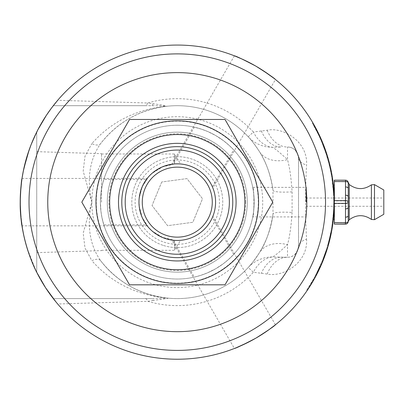 <?xml version="1.0" encoding="UTF-8"?>
<svg xmlns="http://www.w3.org/2000/svg" width="404" height="404" viewBox="0 0 404 404"><rect width="100%" height="100%" fill="white"/><g stroke="black" fill="none" stroke-linecap="round" stroke-linejoin="round"><path stroke-width="0.3" stroke-dasharray="2.02 1.52" d="M162.963 245.304A45.47 45.47 0 0 1 147.061 168.17A45.47 45.47 0 0 1 221.816 192.961A45.47 45.47 0 0 1 162.963 245.304A45.47 45.47 0 0 0 221.816 192.961A45.47 45.47 0 0 0 147.061 168.17A45.47 45.47 0 0 0 162.963 245.304M146.48 224.871L144.364 221.68L141.789 216.478L139.658 209.176L139.006 202.141A38.274 38.274 0 0 1 196.42 168.998A38.274 38.274 0 0 1 196.42 235.29A38.274 38.274 0 0 1 139.006 202.146L139.228 206.282L142.203 217.458L148.106 226.917L152.247 231.098L163.181 237.729L174.523 240.319L174.523 250.303L174.523 240.319C182.366 240.365 182.366 240.365 174.523 240.319C182.366 240.365 182.366 240.365 174.523 240.319L162.044 237.254L151.843 230.745L148.399 227.265L142.203 217.458L139.259 206.545L139.006 202.146L139.228 198.005L142.203 186.83L148.106 177.371L152.247 173.19L163.181 166.559L174.523 163.968L174.523 153.985L174.523 163.968C182.371 163.928 182.371 163.928 174.523 163.968C182.371 163.928 182.371 163.928 174.523 163.968L162.044 167.034L151.843 173.543L148.399 177.023L142.203 186.83L139.259 197.743L139.006 202.146L139.107 199.354L140.542 191.41L143.632 183.901L147.228 178.442L146.48 179.416L103.828 179.416L102.197 185.593L100.97 192.738L100.394 202.146L100.909 211.024L101.929 217.438L103.828 224.871L146.48 224.871A38.274 38.274 0 0 0 172.998 240.178L194.324 277.119L200.49 275.442L207.287 272.932L215.726 268.731L223.154 263.847L228.204 259.752L233.689 254.394L212.363 217.453A38.274 38.274 0 0 0 212.363 186.835L233.689 149.894L229.154 145.395L223.579 140.759L215.726 135.557L207.777 131.563L201.707 129.24L194.324 127.169L172.998 164.11A38.274 38.274 0 0 0 146.48 179.416M164.009 242.163A42.162 42.162 0 0 0 218.574 193.632A42.162 42.162 0 0 0 149.258 170.639A42.162 42.162 0 0 0 164.009 242.163M161.731 181.987L152.05 205.535L167.599 225.69L192.829 222.301L202.51 198.753L186.961 178.598L161.731 181.987L186.961 178.598L202.51 198.753L192.829 222.301L167.599 225.69L152.05 205.535L161.731 181.987M348.248 182.931L348.248 202.268A2.757 1.394 -0 0 1 345.496 203.661L334.361 203.661L334.361 202.146L334.361 219.286L334.305 206.277M334.361 203.661L334.361 222.75L345.496 222.75A2.757 1.394 180 0 0 348.248 221.357L348.248 221.321A2.757 2.757 180 0 1 347.162 223.518M334.361 224.114L334.361 222.75M334.26 196.566L334.361 185.002L334.35 203.773L334.355 200.919L333.805 200.904L333.8 200.238L333.8 203.773L333.411 190.946L333.775 198.864L333.623 209.752L333.79 199.743L333.613 209.944L333.765 198.44L333.805 200.904L334.355 200.894L333.805 200.894M305.974 202.146L305.974 187.759L305.974 202.146M306.358 202.146L306.358 187.375L306.358 202.146M347.97 181.719L346.864 180.578L348.248 182.967A2.757 2.757 0 0 0 345.496 180.209L345.496 180.174M348.248 183.017A2.757 2.757 0 0 0 345.496 180.265L345.496 180.209M348.248 221.321L348.248 221.357A2.757 2.757 180 0 1 347.97 222.574A2.757 2.757 0 0 0 348.248 221.357M348.248 188.511A2.757 1.364 0 0 0 345.496 187.148L345.496 181.689L334.361 181.689L334.361 180.3L345.496 180.3A2.757 2.757 180 0 1 348.248 183.052A2.757 1.364 0 0 0 345.496 181.689L345.496 180.265M348.248 207.479L348.248 196.809A2.757 1.364 0 0 0 345.496 195.445L345.496 187.148M345.496 224.114L345.496 217.327A2.757 1.394 0 0 0 348.248 215.938L348.248 207.691A2.757 1.394 0 0 1 345.496 209.085L345.496 200.904A2.757 1.364 180 0 1 348.248 202.268L348.248 206.277M348.248 215.776L348.248 221.271M334.361 181.689L334.361 200.904L345.496 200.904L345.496 195.445M383.8 189.991L383.8 214.297M383.8 202.146L383.8 198.011L383.8 202.146M103.828 224.871A76.886 76.886 0 0 1 103.828 179.416M194.324 127.169A76.886 76.886 0 0 1 233.689 149.894M233.689 254.394A76.886 76.886 0 0 1 194.324 277.119M177.28 237.143A34.996 34.996 0 0 0 207.59 184.643A34.996 34.996 0 0 0 146.97 184.643A34.996 34.996 0 0 0 177.28 237.143M252.737 187.375C253.217 188.249 253.692 193.173 254.167 202.146C253.692 211.115 253.217 216.034 252.737 216.913C254.293 217.822 254.293 186.461 252.737 187.375L306.358 187.375L305.974 187.759M177.28 125.255A76.886 76.886 0 0 1 243.864 240.587A76.886 76.886 0 0 1 110.696 240.587A76.886 76.886 0 0 1 177.28 125.255A76.886 76.886 0 0 1 243.864 240.587A76.886 76.886 0 0 1 110.696 240.587A76.886 76.886 0 0 1 177.28 125.255M177.28 119.468L129.548 119.468L81.815 202.146L129.548 284.82L225.013 284.82L272.745 202.146L225.013 119.468L177.28 119.468M177.28 120.847A81.295 81.295 0 0 1 247.687 242.794A81.295 81.295 0 0 1 106.878 242.794A81.295 81.295 0 0 1 177.28 120.847M236.502 347.632L234.835 348.299M212.363 217.453L212.832 216.322C213.166 216.418 206.798 231.002 193.95 236.598C181.037 243.036 167.524 239.143 172.998 240.178L171.781 240.021L234.396 348.47M268.337 330.139L262.57 334.052M273.67 78.113L275.079 79.219M172.998 164.11L171.786 164.266C171.7 163.928 187.512 162.156 198.783 170.478C210.817 178.447 214.201 192.097 212.363 186.835L212.832 187.966L275.447 79.517M242.602 59.287L248.869 62.327M317.963 132.27L314.14 125.043L320.024 136.582L319.418 136.587L320.584 139.178L315.943 129.527L312.332 123.013L319.418 136.582L316.786 131.148L321.185 140.562L319.418 136.587L320.024 136.582L321.19 139.178L320.584 139.178M316.792 131.164L315.231 128.174L316.792 131.164L317.413 131.164L318.872 134.133L318.261 134.133M318.872 134.133L317.413 131.164M315.857 128.174L315.231 128.174M314.514 125.715L313.883 125.715M315.479 127.472L314.847 127.472M319.211 134.835L318.599 134.835M321.19 139.178L316.569 129.527L312.974 123.013L312.332 123.013M316.569 129.527L315.943 129.527M318.17 132.684L317.554 132.684M316.468 130.527L317.089 130.532L316.342 129.098L315.721 129.098L316.468 130.532L315.721 129.098M316.342 129.098L315.241 127.038L315.64 127.78L315.019 127.78L315.337 128.376L314.615 127.038L315.024 127.79L315.65 127.79L315.024 127.79M316.766 129.906L316.145 129.906L315.206 128.129L316.145 129.911L316.766 129.906M317.089 130.532L316.468 130.532M316.014 128.472L315.388 128.472M316.064 128.573L315.443 128.573L316.059 128.563M315.827 128.129L315.08 127.891L315.776 128.028M315.241 127.038L314.615 127.038M315.963 128.376L315.337 128.376M315.65 127.79L314.736 127.265L315.367 127.265M315.706 127.891L315.08 127.891L315.706 127.891M317.398 132.366L315.67 129.007L317.398 132.366L318.014 132.366L317.398 132.366M314.585 125.846L313.858 125.669L315.675 129.012L313.858 125.669L314.625 125.917M313.504 125.043L315.67 129.007L313.504 125.043L314.14 125.043M317.706 132.987L315.675 129.012L317.706 132.987L318.211 132.77M315.075 126.735L317.004 130.371M317.392 131.128L315.554 127.619M314.908 126.432L314.615 125.897M317.685 131.709L317.862 132.068M317.993 132.325L318.317 132.987M332.694 224.957L333.391 219.554L332.84 219.554L333.719 207.489L333.027 217.756L333.578 210.686L331.967 226.094L332.84 219.554L333.396 219.554L334.27 207.489L333.719 207.489M332.522 226.094L331.967 226.094M334.27 207.489L334.244 208.252L333.689 208.252M333.583 217.756L333.027 217.756M334.128 210.686L333.396 219.554L334.128 210.686L333.578 210.686M333.911 214.029L333.002 222.75L333.967 213.246L333.911 214.029L333.361 214.029M332.578 225.73L332.038 225.614L330.881 232.285L328.083 244.087L330.709 233.159L332.149 224.897L332.704 224.897L332.613 225.498M333.967 213.246L333.416 213.246M333.037 222.473L332.447 222.75M333.305 220.332L332.75 220.332M334.083 211.469L333.532 211.469M319.2 268.18L323.018 259.252L315.943 274.765A156.53 156.53 180 0 0 316.504 273.685L314.186 278.023A156.53 156.53 180 0 0 314.782 276.942L322.15 261.428L319.2 268.18L319.806 268.18L319.2 268.18M306.747 290.123L314.756 276.982L306.747 290.123L307.414 290.123L306.747 290.123M307.414 290.123L315.388 276.982L319.806 268.18L325.053 255.419L324.468 255.419L323.018 259.252L327.063 247.612L324.468 255.419L325.053 255.419L324.468 255.419L325.053 255.419L327.639 247.612L327.063 247.612M315.373 275.851L319.231 268.11L315.373 275.851L315.994 275.851L317.135 273.67L316.514 273.67M322.15 261.428L322.745 261.428L322.15 261.428M315.923 274.811L316.544 274.811L322.745 261.428L319.842 268.11L319.231 268.11L319.842 268.11L318.604 270.71M315.408 276.942L314.817 278.023A157.08 157.08 180 0 0 315.408 276.942L314.782 276.942M314.817 278.023L314.186 278.023M316.317 275.245L316.564 274.765A157.08 157.08 180 0 0 317.125 273.685L316.408 275.063L315.787 275.063M317.125 273.685L316.504 273.685M316.564 274.765L315.943 274.765M316.544 274.806L315.923 274.806M321.756 263.802L321.225 265.024M319.806 268.18L318.256 271.427M317.347 273.24L316.574 274.745M322.291 262.529L321.074 265.372M320.933 265.691L317.135 273.67M334.017 191.774L334.34 204.616L334.204 209.151L333.654 209.151M334.204 209.151L334.335 204.909L333.785 204.909M334.335 204.909L334.361 202.343L333.81 202.343M334.361 202.343L333.962 190.946L333.411 190.946M333.749 206.419L333.739 206.919L334.29 206.919L334.305 206.419L333.749 206.419M334.325 198.864L333.775 198.864M334.123 193.511L333.573 193.511M331.75 230.679L329.538 240.774L332.174 228.275L331.613 228.275L328.967 240.774L331.714 227.684L332.27 227.684L332.214 228.013M329.538 240.774L328.967 240.774M330.73 235.734L330.164 235.734M332.179 228.25L332.27 227.684M331.755 230.644L332.038 229.073L331.477 229.073M328.472 244.743L330.533 236.618L328.659 244.087L330.321 237.547L329.755 237.547M328.659 244.087L328.083 244.087M330.321 237.547L332.421 226.76L331.861 226.76M331.442 232.285L330.881 232.285M332.638 178.947L333.088 182.199L332.532 182.199L333.588 193.814L331.704 176.563L332.532 182.199M333.159 182.744L333.416 184.926M333.537 186.082L333.729 188.082L333.179 188.082L333.376 190.501L332.391 181.123L332.946 181.123L333.179 182.911M333.194 188.279L333.749 188.279L333.931 190.501L333.376 190.501M333.962 190.946L334.138 193.814L333.588 193.814M334.138 193.814L333.654 187.274L333.103 187.274M333.654 187.274L332.391 177.346L331.836 177.346M332.553 178.376L331.997 178.376L332.048 178.714L332.603 178.714M332.891 180.704L332.335 180.704M332.886 180.684L332.704 179.381M333.421 185.002L332.689 179.28M332.684 179.24L332.745 179.659L332.189 179.659L333.108 187.365L332.144 179.361L332.745 179.659M332.886 180.674L332.33 180.674M332.219 176.29L332.265 176.563L331.704 176.563L331.659 176.28L332.219 176.28M333.063 181.987L332.507 181.987L333.179 188.082M333.931 190.501L332.992 181.436L332.436 181.436L332.507 181.987M333.285 183.78L332.729 183.78M333.472 185.446L332.916 185.446M333.664 187.365L333.108 187.365M333.744 206.656L333.8 203.762L333.724 207.318L333.744 206.656L334.295 206.656L334.35 203.762L334.295 197.612L334.275 207.318L334.295 206.656L333.744 206.646M334.169 209.944L334.35 203.773L334.169 209.944L333.613 209.944L334.169 209.944M332.26 176.538L330.199 166.226L329.634 166.226L331.967 178.184L329.634 166.226M330.381 167.004L329.816 167.004M332.522 178.184L331.967 178.184M331.371 171.639L330.81 171.639M330.841 169.079L330.275 169.079M331.972 174.836L331.411 174.836M331.184 173.599L332.361 180.896L331.184 173.599L331.745 173.599L331.184 173.599M332.361 180.896L332.916 180.896L331.745 173.599L332.916 180.896L332.361 180.896M328.109 158.267L328.614 160.05L327.912 157.595L328.109 158.267L327.533 158.267L329.518 165.736L325.467 151.727L327.533 158.267M328.265 158.817L330.083 165.736L329.518 165.736M330.235 166.367L330.765 168.736L329.922 165.069L329.356 165.069M329.922 165.069L329.305 162.615L328.735 162.615M329.305 162.615L327.851 157.398L327.28 157.398M327.806 159.196L328.376 159.196L328.563 159.853L327.987 159.853M327.912 157.595L327.336 157.595M327.851 157.398L328.614 160.05L328.043 160.05M327.068 154.838L326.488 154.838M326.27 152.384L325.69 152.384M328.376 159.196L326.048 151.727L325.467 151.727M329.427 163.085L329.952 165.191L329.386 165.191L327.755 159.03L330.755 171.362L328.482 161.656L330.058 168.069L329.381 165.186L329.952 165.186L329.235 162.337L328.664 162.337M330.204 168.736L330.058 168.074L330.204 168.736L330.765 168.736L330.204 168.736M329.114 161.888L330.169 166.089M330.24 166.408L330.462 167.367M329.078 161.741L328.482 161.656M331.305 171.301L330.921 169.448M330.517 167.615L328.326 159.03L327.755 159.03L328.326 159.03M330.644 168.165L331.088 170.241M331.224 170.907L331.315 171.362L330.755 171.362L331.315 171.362M328.351 159.105L328.775 160.635M322.094 141.289L321.498 141.289L326.568 155.091L322.973 144.91L318.559 134.749L321.498 141.289M323.271 144.167L322.675 144.167M324.382 147.051L323.796 147.051M326.048 151.727L326.376 152.702L325.796 152.702M326.351 152.621L327.149 155.091L326.568 155.091M327.149 155.091L324.937 148.551L324.351 148.551M324.937 148.551L320.281 137.143L319.17 134.749L318.559 134.749M320.281 137.143L319.675 137.143M322.523 142.324L321.927 142.324M323.564 144.91L322.973 144.91M318.478 134.583L319.089 134.583L318.473 134.572M319.17 134.749L321.791 140.567L321.185 140.562L319.64 137.062L321.185 140.562L321.791 140.567L321.19 140.572L321.786 140.562L318.16 132.669M319.64 137.062L320.246 137.067L319.64 137.062M317.403 131.148L316.786 131.148L317.403 131.148M320.7 266.216L320.094 266.216L315.484 275.634L320.094 266.216L320.7 266.216M319.12 269.64L318.509 269.64L319.115 269.65M316.115 275.624L315.489 275.624L316.11 275.634M318.145 271.65L317.534 271.65M317.913 272.124L317.297 272.124M317.908 272.134L317.291 272.134M320.125 266.155L315.66 275.306L311.494 282.694L316.15 274.372L320.125 266.155L320.731 266.145L317.095 273.745L313.539 280.3L312.908 280.29L313.539 280.3M318.953 268.711L319.554 268.716L318.953 268.711M313.544 280.29L312.141 282.684L311.499 282.684M316.281 275.306L315.66 275.306M313.534 279.194L314.166 279.194L312.135 282.694L311.494 282.694M317.095 273.745L316.473 273.745M314.166 279.194L316.771 274.372L316.15 274.372M316.771 274.372L319.084 269.721L318.473 269.721M320.731 266.145L320.13 266.145M319.084 269.721L320.726 266.155M325.998 250.975L321.72 262.464L325.998 250.975L326.578 250.975L325.998 250.975M325.427 252.677L326.008 252.677L325.467 254.242M324.937 255.737L326.578 250.975M323.892 258.53L322.316 262.464L321.796 262.277M324.725 254.697L325.306 254.697L324.149 257.858L323.559 257.858M322.397 262.277L323.24 260.196L322.644 260.196M323.24 260.196L325.346 254.586L324.766 254.586M325.346 254.586L325.695 253.601L325.109 253.601L325.695 253.601M322.644 261.671L322.049 261.671L322.644 261.676L326.538 251.091L323.639 259.186L323.043 259.186L323.634 259.191L324.306 257.434L323.725 257.414L324.306 257.434M326.538 251.091L325.957 251.091L326.538 251.091M324.129 257.914L323.942 258.398M323.851 258.631L323.629 259.201M322.028 261.721L326.897 248.152L322.028 261.721L322.624 261.721L321.534 264.317L320.933 264.317M324.139 256.303L325.21 253.313L324.139 256.303L324.73 256.303L323.604 259.272L323.013 259.272M323.604 259.272L324.73 256.303M325.791 253.313L325.21 253.313M321.534 264.317L327.472 248.152L326.033 252.611L325.452 252.611M326.619 250.854L326.038 250.854M326.033 252.611L323.331 259.974L322.735 259.974M322.816 261.257L322.624 261.721M327.472 248.152L326.897 248.152M325.321 254.666L324.735 254.666M324.165 257.823L323.574 257.823M331.053 234.224L330.876 235.052L330.31 235.052L328.679 241.885L329.25 241.885L328.482 244.723L330.558 236.502L329.992 236.502L326.947 247.99L329.992 236.502L330.558 236.502L329.76 239.875M329.401 241.294L328.972 242.94L328.401 242.94M327.523 247.99L327.003 247.803M329.109 240.223L329.674 240.223L328.699 243.935M327.578 247.803L328.194 245.723L327.619 245.723M328.194 245.723L329.704 240.112L329.134 240.112M329.846 239.527L329.947 239.128L329.376 239.128L329.947 239.128L329.725 240.032M328.482 244.713L327.912 244.713L328.482 244.713M330.533 236.618L329.967 236.618L330.533 236.618M327.76 247.203L327.184 247.203L327.76 247.197M333.174 216.261L331.603 228.331L333.169 216.271L332.017 225.775L333.169 216.271L333.724 216.261L333.174 216.261L333.724 216.271L332.164 228.331L331.603 228.331L332.164 228.341L333.724 216.271L332.573 225.775L332.017 225.765L333.113 216.908L332.017 225.77L332.573 225.765L333.724 216.271L333.169 216.271M333.113 216.908L333.664 216.908L333.113 216.908M333.664 216.908L332.573 225.77L333.664 216.908M332.573 225.77L332.017 225.77M332.573 225.775L332.017 225.775M330.543 233.956L331.108 233.956L332.436 226.654L331.881 226.654L330.543 233.951L331.881 226.654L332.436 226.654L331.871 230.007M331.77 230.548L331.108 233.951L330.543 233.951M334.355 200.894L334.315 205.924L334.315 198.45L333.765 198.44L333.765 205.914L333.765 198.45L334.315 198.44L334.355 200.904M333.765 205.919L333.805 203.459L333.765 205.919L334.315 205.924L333.765 205.914M333.805 203.459L334.355 203.464L333.805 203.459M333.739 216.13L334.047 212.085L333.492 212.085L332.219 224.417L333.492 212.085L334.047 212.085L333.997 212.827M333.982 213.044L333.931 213.726M333.845 214.893L333.805 215.372M333.795 215.453L333.244 220.842M333.174 221.422L332.936 223.261M332.835 223.978L332.775 224.417L332.219 224.417L332.775 224.417M332.654 221.134L333.209 221.124L333.128 221.791L333.532 218.241L333.856 214.711L333.8 215.418L333.244 215.418L333.305 214.711L333.244 215.418L333.8 215.398M333.204 221.19L333.285 220.483M332.436 181.472L333.659 195.268L332.436 181.472L332.997 181.472L332.436 181.462M333.174 182.886L334.088 192.875L333.537 192.885L334.088 192.875L334.209 195.268L334.007 191.632L333.457 191.632M334.209 195.278L333.659 195.278M334.007 191.632L333.295 183.855L332.739 183.855M333.295 183.855L332.739 183.865M333.295 183.865L333.088 182.199M334.209 195.268L333.659 195.268M333.351 184.34L332.795 184.34M333.578 186.491L333.204 183.133L332.654 183.133L333.669 195.465L332.654 183.133L333.204 183.133L333.441 185.173L332.886 185.173M333.022 186.466L333.28 189.299L332.952 185.759L333.022 186.466L333.578 186.466L333.835 189.299L333.573 186.426M334.042 192.173L333.492 192.173L334.042 192.183L334.088 192.839L333.835 189.289L334.219 195.465L333.997 191.451M327.275 157.388L328.715 162.529L326.715 155.555L327.275 157.388L327.851 157.388L327.291 155.55L326.715 155.555M327.487 158.11L328.063 158.11L327.493 158.116L328.063 158.11L327.291 155.555M329.608 166.115L328.715 162.534L330.371 169.508L329.608 166.115L330.174 166.115L329.285 162.534L328.3 158.939L327.73 158.939M330.427 167.211L330.932 169.508L330.366 166.943L329.8 166.943L330.366 166.948L330.174 166.115M330.371 169.508L330.937 169.513L330.371 169.508M328.149 158.413L328.063 158.11M322.831 144.551L327.124 156.888L322.831 144.551L323.422 144.551L322.831 144.551M323.841 147.177L325.119 150.717L323.841 147.177L324.473 147.288M324.508 147.394L326.548 153.222M326.513 153.106L326.619 153.439M326.705 153.692L326.796 153.985M326.831 154.096L323.422 144.551M326.952 154.464L327.371 155.813M327.543 156.358L327.19 155.217M326.77 153.904L326.068 151.778M324.957 148.611L325.276 149.495M325.119 150.707L325.7 150.707L325.119 150.717L326.306 154.262L325.119 150.707L325.7 150.707L324.685 147.864L324.099 147.864M326.089 153.591L326.669 153.591L326.886 154.262L326.306 154.262L326.886 154.262M321.569 141.461L325.836 152.828L320.821 139.713L321.569 141.461L322.165 141.461M321.145 140.466L321.746 140.466L321.145 140.466M325.417 149.889L321.746 140.466L321.225 140.653M321.826 140.653L322.493 142.248M322.917 143.294L325.457 150.015L321.422 139.713L320.821 139.713L321.422 139.713M322.614 142.546L325.028 148.798M326.371 152.692L325.791 152.692L326.371 152.692L325.952 151.439L325.371 151.439M325.558 150.293L326.008 151.606M324.76 148.066L324.24 148.248M324.826 148.248L325.22 149.344M322.549 142.385L321.953 142.385L322.549 142.385L323.942 145.884M325.513 150.172L323.503 144.763L322.912 144.763M322.988 143.465L322.685 142.718M326.356 152.636L325.776 152.636M326.417 152.828L325.836 152.828M326.417 152.823L325.836 152.823M331.189 233.562L331.664 231.118L331.103 231.118L331.664 231.118L330.881 235.027L328.018 246.334L327.442 246.334L330.31 235.052M331.134 233.82L331.078 234.083M330.876 235.052L330.25 237.86M328.679 241.885L327.442 246.334M328.023 246.324L327.447 246.324M330.558 236.502L330.012 238.85M330.507 236.719L329.942 236.719L328.174 243.769L329.942 236.719M328.699 241.814L329.27 241.814L328.745 243.769L328.174 243.769L328.75 243.758L330.921 234.84M331.058 234.189L331.139 233.79L330.578 233.79L331.144 233.78M330.563 236.476L329.997 236.476M153.237 103.838A11.024 4.04 90 0 1 150.995 105.691L145.243 105.691A11.024 3.788 90 0 0 147.723 102.995L162.347 105.065L167.064 106.232C139.809 109.625 117.66 122.089 100.611 143.617C89.557 159.54 86.633 179.048 91.849 202.146C86.633 225.24 89.557 244.748 100.611 260.671C117.66 282.199 139.809 294.662 167.064 298.056A96.455 96.455 0 0 0 248.218 267.499C250.076 265.928 253.793 261.024 259.368 252.788C265.893 243.006 270.433 230.103 272.993 214.064L272.993 190.223C270.448 174.225 265.903 161.322 259.368 151.5C253.803 143.274 250.086 138.37 248.218 136.789L253.374 132.037A103.464 103.464 0 0 0 147.723 102.995L57.691 100.298A157.08 157.08 0 0 1 285.355 88.148A157.08 157.08 0 0 1 285.355 316.14A157.08 157.08 0 0 1 57.691 303.99L56.015 301.99M36.638 272.099L36.209 271.23M35.865 270.529L27.093 248.167M25.351 242.031L22.584 229.391M147.228 225.846L21.998 225.846L20.311 208.065M20.341 195.455L21.998 178.442L20.776 188.713M23.644 169.443L28.745 151.046L32.482 141.259M36.734 272.139L36.734 132.148L36.734 272.139L31.027 259.454L28.82 253.47M27.144 248.329L23.851 235.815M22.129 226.669L20.776 215.574M20.564 212.847L20.271 206.848M20.2 202.146L20.973 186.572M22.129 177.619L23.851 168.473M29.154 149.864L33.269 139.415M35.416 134.694L36.527 132.406M20.564 191.44L20.271 197.44M20.902 217.004L20.397 210.055M21.675 180.684L21.927 178.911M177.28 331.669A129.522 129.522 0 0 0 289.451 137.385A129.522 129.522 0 0 0 65.11 137.385A129.522 129.522 0 0 0 177.28 331.669M101.54 202.146L101.54 153.682L101.54 202.146M245.637 202.146A68.357 68.357 0 0 0 177.28 133.79A68.357 68.357 0 0 0 108.923 202.146A68.357 68.357 0 0 0 177.28 270.498A68.357 68.357 0 0 0 245.637 202.146M145.243 105.691L53.298 105.691L150.995 105.691L160.762 105.767L165.893 106.232A11.024 7.772 -96.1 0 0 167.064 106.232A96.455 96.455 0 0 1 248.218 136.789A33.067 32.78 -42.7 0 0 272.538 147.293C275.043 148.616 280.038 152.732 287.512 159.641A33.067 23.74 148.3 0 1 259.368 151.5M261.297 130.825A33.067 23.094 -90 0 0 281.164 147.026L272.538 147.293A33.067 23.659 -95.8 0 1 253.374 132.037L267.165 130.239C283.265 126.745 308.267 141.743 306.55 165.211C305.232 189.769 305.232 214.393 306.55 239.077A33.067 10.969 180 0 0 298.536 246.238L298.536 158.05C297.112 150.692 293.435 147.016 287.512 147.026L287.512 159.641C289.708 167.609 291.234 178.346 292.087 191.855A33.067 4.414 172.9 0 1 272.993 190.223A96.455 96.455 0 0 0 100.611 143.617A11.024 5.717 -142.6 0 1 91.849 143.617C110.847 122.089 135.527 109.625 165.893 106.232M292.087 191.855L292.087 212.433A33.067 4.414 -172.9 0 0 272.993 214.064A96.455 96.455 0 0 1 100.611 260.671A11.024 5.717 142.6 0 0 91.849 260.671L84.981 248L83.199 233.133L91.849 202.146L83.199 171.155L84.981 156.287L91.849 143.617M153.237 300.45L147.723 301.298A11.024 3.788 -90 0 0 145.243 298.596L150.995 298.596A11.024 4.04 -90 0 1 153.237 300.45L166.584 298.642L167.963 298.278L167.064 298.056A11.024 7.772 96.1 0 0 165.893 298.056C135.527 294.662 110.847 282.199 91.849 260.671M145.243 298.596L53.298 298.596L150.995 298.596L160.716 298.521L165.893 298.056M306.55 239.077C308.267 262.549 283.27 277.543 267.165 274.048L253.374 272.251A103.464 103.464 0 0 1 147.723 301.298L57.691 303.99M292.087 212.433C291.228 225.977 289.703 236.714 287.512 244.647C280.028 251.561 275.038 255.676 272.538 256.995A33.067 23.659 -84.2 0 0 253.374 272.251L248.218 267.499A33.067 32.78 -137.3 0 1 272.538 256.995L287.512 257.262C293.435 257.272 297.112 253.596 298.536 246.238A11.024 11.024 0 0 1 287.512 257.262L287.512 244.647A33.067 23.74 -148.3 0 0 259.368 252.788M267.165 130.239A33.067 23.376 -90 0 0 287.512 147.026A11.024 11.024 0 0 1 298.536 158.05A33.067 10.969 0 0 0 306.55 165.211M267.165 274.048A33.067 23.376 -90 0 1 287.512 257.262L281.164 257.262A33.067 23.094 -90 0 0 261.297 273.468M287.512 147.026A11.024 11.024 0 0 1 298.536 158.05L298.536 246.238M177.28 272.139A69.998 69.998 0 0 0 237.9 167.145A69.998 69.998 0 0 0 116.66 167.145A69.998 69.998 0 0 0 177.28 272.139A69.998 69.998 0 0 0 237.9 167.145A69.998 69.998 0 0 0 116.66 167.145A69.998 69.998 0 0 0 177.28 272.139A69.998 69.998 0 0 0 237.9 167.145A69.998 69.998 0 0 0 116.66 167.145A69.998 69.998 0 0 0 177.28 272.139M345.496 217.327L345.496 209.085M349.238 184.517L349.238 219.771M371.397 219.453L371.397 184.835M374.488 184.613L374.488 219.675M316.297 129.012L315.675 129.012L316.297 129.007M334.34 204.616L333.79 204.616M334.214 208.984L333.659 208.984M334.35 203.868L333.8 203.868M334.199 195.021L333.648 195.021M334.295 197.617L333.744 197.612M334.34 199.743L333.79 199.743M330.017 238.82L329.452 238.82M331.295 233.037L330.73 233.037M331.27 233.159L330.709 233.159M329.816 239.648L329.25 239.648M333.083 182.148L332.527 182.148M333.76 188.421L333.209 188.421M333.189 182.992L332.633 182.992M332.972 181.285L332.411 181.285M333.361 184.456L332.805 184.456M334.35 203.762L333.8 203.762M334.355 200.945L333.805 200.945M334.275 207.318L333.724 207.318L334.275 207.318M330.624 168.074L330.058 168.074L330.618 168.069M329.24 162.363L328.669 162.363M329.952 165.18L329.381 165.18M324.331 257.368L323.745 257.368M325.912 252.965L325.331 252.965M330.164 238.203L329.598 238.203M328.982 242.895L328.412 242.895M330.098 238.491L329.533 238.491M328.967 242.961L328.396 242.961M328.851 243.38L328.28 243.38M333.532 218.241L332.982 218.241L333.532 218.241M333.128 221.791L332.573 221.791L333.128 221.791M333.209 221.124L332.654 221.124M333.532 218.251L332.977 218.251M333.835 189.289L333.28 189.289M334.219 195.465L333.669 195.465L334.219 195.465M334.088 192.839L333.532 192.839L334.088 192.839M333.573 186.446L333.022 186.446M329.285 162.534L328.715 162.534L329.285 162.529M330.528 167.66L329.962 167.66M327.7 156.888L327.124 156.888L327.7 156.888M324.695 147.884L324.104 147.884M326.674 153.601L326.094 153.601M324.064 146.208L323.473 146.208M323.998 146.031L323.407 146.031M325.457 150.015L324.877 150.015L325.457 150.015M324.548 147.5L323.963 147.5M323.023 143.541L322.427 143.541M324.175 146.49L323.584 146.49M324.245 146.682L323.654 146.682M330.881 235.027L330.315 235.027M329.235 241.94L328.664 241.94M329.27 241.804L328.699 241.804M100.611 260.671A96.455 96.455 0 0 0 272.993 214.064M91.849 202.146A85.431 85.431 0 0 0 219.993 276.129A85.431 85.431 0 0 0 219.993 128.159A85.431 85.431 0 0 0 91.849 202.146M248.218 136.789A96.455 96.455 0 0 0 167.064 106.232M177.28 283.164A81.022 81.022 0 0 0 247.445 161.635A81.022 81.022 0 0 0 107.116 161.635A81.022 81.022 0 0 0 177.28 283.164M305.974 216.529L306.358 216.913L252.737 216.913M305.974 198.011L383.8 198.011M305.974 206.277L383.8 206.277M275.447 324.771L212.832 216.322M234.396 55.818L171.786 164.266M333.623 209.752L334.179 209.752M333.734 207.075L334.285 207.075M332.674 179.174L332.113 179.174M334.35 200.238L333.8 200.238M333.856 214.711L333.305 214.711M333.502 185.759L332.952 185.759M331.139 233.79L330.578 233.79M101.54 250.303L174.523 250.303L180.548 240.279M101.54 153.985L174.523 153.985L180.548 164.009M36.734 151.657L101.54 153.682M36.734 252.631L101.54 250.606M21.998 178.442L147.228 178.442"/><path stroke-width="0.61" d="M334.361 224.114L345.496 223.988A2.757 2.757 0 0 0 348.248 221.235L348.248 215.776A2.757 1.364 180 0 1 345.496 217.14L345.496 224.114L334.361 224.114L345.496 224.114A2.757 2.757 0 0 0 347.97 222.569A2.757 2.757 180 0 1 345.496 224.114M345.496 224.023A2.757 2.757 180 0 0 348.248 221.271L348.248 221.235A2.757 1.364 180 0 1 345.496 222.599L334.361 222.599L334.361 223.988M334.361 222.599L334.361 203.384L345.496 203.384A2.757 1.364 -0 0 0 348.248 202.02L348.248 196.597A2.757 1.394 180 0 0 345.496 195.203L345.496 217.14M334.361 219.286L333.421 219.286L334.361 203.384M334.305 206.277L333.457 218.988M348.248 215.776L348.248 202.02A2.757 1.394 180 0 0 345.496 200.626L334.361 200.626L334.361 202.146L333.421 185.002L334.26 196.566M348.248 206.277L348.248 182.931A2.757 2.757 -0 0 0 345.496 180.174L345.496 181.537A2.757 1.394 0 0 1 348.248 182.931A2.757 2.757 0 0 0 345.496 180.174L334.361 180.174L334.361 181.537L345.496 181.537L345.496 195.203M348.248 188.511L348.248 188.35A2.757 1.394 180 0 0 345.496 186.961M348.248 207.479A2.757 1.364 180 0 1 345.496 208.843M347.162 223.518A2.757 2.757 180 0 1 345.496 224.079M334.361 200.626L334.361 181.537M374.488 219.675L383.8 214.297L383.8 189.991L374.488 184.613L374.488 219.675L371.397 219.453C363.938 214.332 356.55 214.443 349.238 219.771L349.238 184.517L347.97 181.719M177.28 119.468L225.013 119.468L272.745 202.146L225.013 284.82L129.548 284.82L81.815 202.146L129.548 119.468L177.28 119.468M177.28 120.847A81.295 81.295 0 0 0 106.878 242.794A81.295 81.295 0 0 0 247.687 242.794A81.295 81.295 0 0 0 177.28 120.847M177.28 167.145A34.996 34.996 0 0 1 212.277 202.146A34.996 34.996 0 0 1 177.28 237.143A34.996 34.996 0 0 1 142.284 202.146A34.996 34.996 0 0 1 177.28 167.145M177.28 163.837A38.304 38.304 0 0 0 144.107 221.296A38.304 38.304 0 0 0 210.454 221.296A38.304 38.304 0 0 0 177.28 163.837M125.195 202.146A52.086 52.086 0 0 1 203.323 157.04A52.086 52.086 0 0 1 203.323 247.253A52.086 52.086 0 0 1 125.195 202.146M121.791 202.146A55.489 55.489 0 0 0 205.025 250.202A55.489 55.489 0 0 0 205.025 154.086A55.489 55.489 0 0 0 121.791 202.146M262.57 334.052L255.823 338.178C267.948 330.492 274.493 326.023 275.447 324.771C274.569 325.967 268.024 330.437 255.823 338.178C243.097 344.839 235.956 348.273 234.396 348.47C235.875 348.309 243.016 344.88 255.823 338.178L248.495 342.153L236.502 347.632M234.835 348.299L234.396 348.47M275.447 324.771L268.337 330.139M248.869 62.327L255.823 66.11C243.097 59.449 235.956 56.015 234.396 55.818C235.875 55.979 243.016 59.408 255.823 66.11C267.948 73.796 274.493 78.265 275.447 79.517C274.569 78.32 268.024 73.851 255.823 66.11L262.923 70.463L273.67 78.113M275.079 79.219L275.447 79.517M234.396 55.818L242.602 59.287M312.974 123.013L318.317 132.987L322.094 141.289L326.048 151.727L328.563 159.853M315.827 128.118L317.084 130.527M315.367 127.265L315.776 128.028M317.004 130.371L317.963 132.27M315.554 127.619L314.908 126.432M314.625 125.917L315.075 126.735M317.392 131.128L317.685 131.709M317.862 132.068L317.993 132.325M334.244 208.252L333.441 219.119M333.421 219.286L332.694 224.957M332.613 225.498L332.421 226.76M321.756 263.802L315.388 276.982L307.414 290.123M327.639 247.612L322.291 262.529M321.225 265.024L319.806 268.18M318.256 271.427L317.347 273.24M316.574 274.745L316.408 275.063M321.074 265.372L320.933 265.691M318.604 270.71L315.994 275.851M333.866 189.688L334.017 191.774M331.755 230.644L327.523 247.99M332.038 229.073L332.179 228.25M332.578 225.73L332.27 227.684M332.214 228.013L331.75 230.679M333.416 184.926L333.537 186.082M333.643 187.163L333.749 188.279M332.704 179.381L332.886 180.684M332.27 176.614L332.638 178.947M332.391 177.346L332.265 176.563M333.179 182.911L333.638 187.102M332.992 181.436L333.063 181.987M333.729 188.082L333.861 189.587M332.745 179.659L333.421 185.002L334.361 185.002M330.169 166.089L332.26 176.538M328.614 160.05L330.225 166.327M330.462 167.367L330.765 168.736M329.235 162.337L329.427 163.085M330.921 169.448L330.618 168.069M330.199 166.226L330.083 165.736M330.517 167.615L330.644 168.165M331.088 170.241L331.224 170.907M328.775 160.635L329.063 161.691M326.578 250.975L326.296 251.828M326.255 251.955L326.008 252.677M325.467 254.242L324.937 255.737M324.316 257.414L323.892 258.53M325.346 254.586L325.498 254.167M325.589 253.909L325.306 254.697M323.629 259.201L322.644 261.671M323.331 259.974L322.816 261.257M329.76 239.875L329.401 241.294M328.972 242.94L328.472 244.743M329.725 240.032L329.816 239.658M329.947 239.128L329.674 240.223M328.699 243.935L328.018 246.334M331.871 230.007L331.77 230.548M333.931 213.726L333.845 214.893M333.285 220.483L333.174 221.422M332.936 223.261L332.835 223.978M333.244 220.842L333.128 221.791M333.8 215.418L333.739 216.13M332.775 224.417L333.002 222.75M333.037 222.473L333.204 221.19M333.441 185.173L333.522 185.941M333.997 191.451L334.017 191.754M334.022 191.86L334.042 192.173M333.502 185.759L333.578 186.466M328.3 158.939L328.063 158.116M327.851 157.388L328.265 158.817M330.245 166.413L330.427 167.211M323.422 144.551L324.957 148.611M326.548 153.222L326.952 154.464M326.619 153.439L326.705 153.692M326.796 153.985L326.881 154.252M327.371 155.813L327.543 156.358M327.19 155.217L326.77 153.904M325.276 149.495L325.705 150.717M324.685 147.864L324.432 147.177M326.068 151.778L326.351 152.621M326.376 152.702L326.513 153.106M322.493 142.248L322.917 143.294M321.422 139.713L322.634 142.587M326.371 152.692L325.417 149.889M325.22 149.344L325.558 150.293M323.942 145.884L324.76 148.066M323.503 144.763L322.988 143.465M325.028 148.798L325.513 150.172M331.189 233.562L331.134 233.82M330.25 237.86L329.25 241.885M330.012 238.85L329.27 241.814M331.139 233.79L330.841 235.209M330.831 235.249L330.558 236.502M330.921 234.84L331.058 234.189M56.015 301.99L45.506 287.638L36.638 272.099M20.271 206.848L20.2 202.146A157.08 157.08 0 0 0 308.939 287.82A157.08 157.08 0 0 0 221.968 51.555A157.08 157.08 0 0 0 20.2 202.146C19.604 239.219 36.092 271.483 36.643 272.104C37.491 274.038 19.579 240.85 20.2 202.146C20.791 216.493 21.392 224.392 21.998 225.846C21.402 224.483 20.801 216.584 20.2 202.146L20.422 193.814L21.675 180.684M32.482 141.259L37.89 129.724L46.329 115.387L51.555 107.974L57.691 100.298M36.209 271.23L35.865 270.529M27.093 248.167L25.351 242.031M22.584 229.391L20.902 217.004M20.311 208.065L20.341 195.455M36.527 132.406L31.027 144.834L27.285 155.505L23.205 171.564L22.003 178.442L23.644 169.443M28.82 253.47L27.144 248.329M23.851 235.815L22.129 226.669M20.776 215.574L20.564 212.847M20.973 186.572L22.129 177.619M23.851 168.473L29.154 149.864M33.269 139.415L35.416 134.694M20.776 188.713L20.564 191.44M20.271 197.44L20.2 202.146C20.791 187.794 21.392 179.896 21.998 178.447C21.402 179.805 20.801 187.703 20.2 202.146L20.397 210.055M21.927 178.911L21.998 178.442M177.28 331.669A129.522 129.522 0 0 1 65.11 137.385A129.522 129.522 0 0 1 289.451 137.385A129.522 129.522 0 0 1 177.28 331.669M29.017 202.146A148.263 148.263 0 0 1 251.409 73.745A148.263 148.263 0 0 1 251.409 330.543A148.263 148.263 0 0 1 29.017 202.146M374.488 184.613L371.397 184.835L371.397 219.453M118.483 202.146A58.797 58.797 0 0 1 206.681 151.222A58.797 58.797 0 0 1 206.681 253.066A58.797 58.797 0 0 1 118.483 202.146M109.666 202.146A67.614 67.614 0 0 0 211.085 260.696A67.614 67.614 0 0 0 211.085 143.592A67.614 67.614 0 0 0 109.666 202.146M334.361 180.174L345.496 180.174M348.248 221.321L349.238 219.771M371.397 184.835C363.938 189.956 356.55 189.845 349.238 184.517"/></g></svg>

